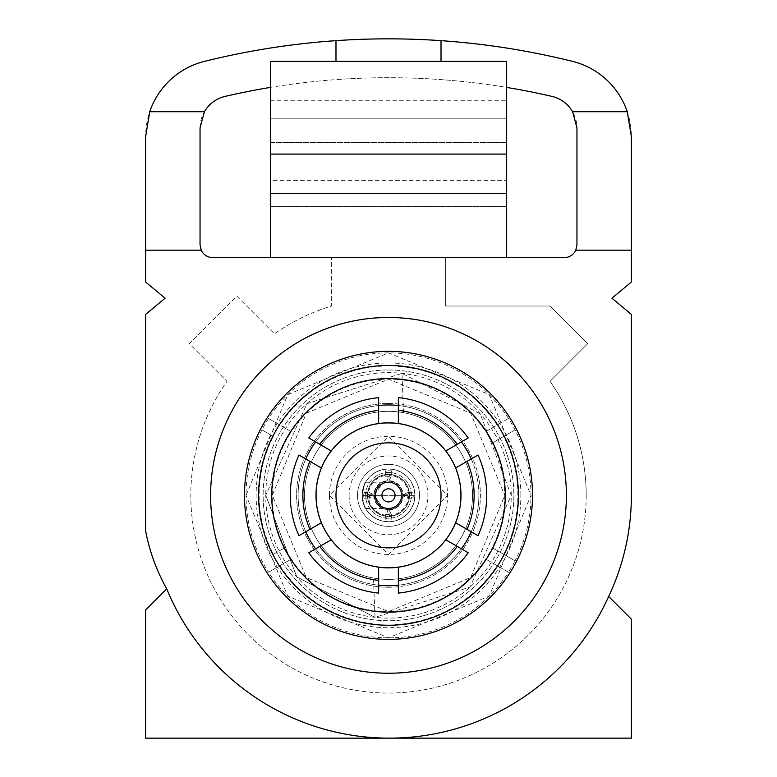 <?xml version="1.0" encoding="UTF-8"?>
<svg xmlns="http://www.w3.org/2000/svg" width="777" height="777" viewBox="0 0 777 777"><rect width="100%" height="100%" fill="white"/><g stroke="black" fill="none" stroke-linecap="round" stroke-linejoin="round"><path stroke-width="0.58" stroke-dasharray="3.88 2.91" d="M460.703 495.357A72.203 72.203 0 0 0 388.5 423.154A72.203 72.203 0 0 0 316.297 495.357A72.203 72.203 0 0 0 388.5 567.569A72.203 72.203 0 0 0 460.703 495.357A72.203 72.203 0 0 0 388.5 423.154A72.203 72.203 0 0 0 316.297 495.357A72.203 72.203 0 0 0 388.5 567.569A72.203 72.203 0 0 0 460.703 495.357M304.477 495.357A84.023 84.023 0 0 1 388.5 411.344A84.023 84.023 0 0 1 472.523 495.357A84.023 84.023 0 0 1 373.484 578.03A84.023 84.023 0 0 1 304.477 495.357A84.023 84.023 0 0 1 403.516 412.694A84.023 84.023 0 0 1 388.5 579.38A84.023 84.023 0 0 1 304.477 495.357A84.023 84.023 0 0 1 403.516 412.694A84.023 84.023 0 0 1 472.523 495.357M403.516 412.694L401.971 373.358L306.925 403.671L265.753 495.357L296.814 576.932L375.029 617.365L296.814 576.932L265.753 495.357A122.747 122.747 0 0 1 388.5 372.61A122.747 122.747 0 0 1 511.247 495.357A122.747 122.747 0 0 1 388.5 618.103A122.747 122.747 0 0 1 265.753 495.357L306.925 403.671L401.971 373.358L480.186 413.791L511.247 495.357L470.075 587.053L375.029 617.365L373.484 578.03M401.631 495.357A13.131 13.131 0 0 0 388.5 482.235A13.131 13.131 0 0 0 375.369 495.357A13.131 13.131 0 0 0 388.5 508.488A13.131 13.131 0 0 0 401.631 495.357M335.985 495.357A52.515 52.515 0 0 0 388.5 547.872A52.515 52.515 0 0 0 441.015 495.357A52.515 52.515 0 0 0 388.5 442.851A52.515 52.515 0 0 0 335.985 495.357M520.872 495.357A132.372 132.372 0 0 0 388.5 362.985A132.372 132.372 0 0 0 256.128 495.357A132.372 132.372 0 0 0 388.5 627.729A132.372 132.372 0 0 0 520.872 495.357M532.517 495.357A144.017 144.017 0 0 0 388.5 351.34A144.017 144.017 0 0 0 244.483 495.357A144.017 144.017 0 0 0 388.5 639.384A144.017 144.017 0 0 0 532.517 495.357A144.017 144.017 0 0 0 388.5 351.34A144.017 144.017 0 0 0 244.483 495.357A144.017 144.017 0 0 0 388.5 639.384A144.017 144.017 0 0 0 532.517 495.357A144.017 144.017 0 0 0 388.5 351.34A144.017 144.017 0 0 0 244.483 495.357A144.017 144.017 0 0 0 388.5 639.384A144.017 144.017 0 0 0 532.517 495.357A144.017 144.017 0 0 0 388.5 351.34A144.017 144.017 0 0 0 244.483 495.357A144.017 144.017 0 0 0 388.5 639.384A144.017 144.017 0 0 0 532.517 495.357A144.017 144.017 0 0 0 388.5 351.34A144.017 144.017 0 0 0 244.483 495.357A144.017 144.017 0 0 0 388.5 639.384A144.017 144.017 0 0 0 532.517 495.357A144.017 144.017 0 0 0 388.5 351.34A144.017 144.017 0 0 0 244.483 495.357A144.017 144.017 0 0 0 388.5 639.384A144.017 144.017 0 0 0 532.517 495.357A144.017 144.017 0 0 0 388.5 351.34A144.017 144.017 0 0 0 244.483 495.357A144.017 144.017 0 0 0 388.5 639.384A144.017 144.017 0 0 0 532.517 495.357M518.405 495.357A129.905 129.905 0 0 0 388.5 365.462A129.905 129.905 0 0 0 258.595 495.357A129.905 129.905 0 0 0 388.5 625.262A129.905 129.905 0 0 0 518.405 495.357A129.905 129.905 0 0 0 388.5 365.462A129.905 129.905 0 0 0 258.595 495.357A129.905 129.905 0 0 0 388.5 625.262A129.905 129.905 0 0 0 518.405 495.357A129.905 129.905 0 0 0 388.5 365.462A129.905 129.905 0 0 0 258.595 495.357A129.905 129.905 0 0 0 388.5 625.262A129.905 129.905 0 0 0 518.405 495.357A129.905 129.905 0 0 0 388.5 365.462A129.905 129.905 0 0 0 258.595 495.357A129.905 129.905 0 0 0 388.5 625.262A129.905 129.905 0 0 0 518.405 495.357A129.905 129.905 0 0 0 388.5 365.462A129.905 129.905 0 0 0 258.595 495.357A129.905 129.905 0 0 0 388.5 625.262A129.905 129.905 0 0 0 518.405 495.357A129.905 129.905 0 0 0 388.5 365.462A129.905 129.905 0 0 0 258.595 495.357A129.905 129.905 0 0 0 388.5 625.262A129.905 129.905 0 0 0 518.405 495.357A129.905 129.905 0 0 0 388.5 365.462A129.905 129.905 0 0 0 258.595 495.357A129.905 129.905 0 0 0 388.5 625.262A129.905 129.905 0 0 0 518.405 495.357M478.894 495.357A90.394 90.394 0 0 0 388.5 404.972A90.394 90.394 0 0 0 305.759 531.759L298.941 535.703A98.223 98.223 0 0 1 298.941 455.021L309.916 461.363A85.625 85.625 0 0 0 309.916 529.36A85.625 85.625 0 0 1 309.916 461.363L305.759 458.964A90.394 90.394 0 0 0 388.5 585.751A90.394 90.394 0 0 0 471.241 458.964L478.059 455.021A98.223 98.223 0 0 1 478.059 535.703L467.084 529.36A85.625 85.625 0 0 0 467.084 461.363A85.625 85.625 0 0 1 467.084 529.36L471.241 531.759A90.394 90.394 0 0 0 478.894 495.357M378.652 405.507A90.394 90.394 0 0 0 315.608 441.909L308.79 437.966A98.223 98.223 0 0 1 378.652 397.63L378.652 410.305A85.625 85.625 0 0 0 319.765 444.308A85.625 85.625 0 0 1 378.652 410.305L378.652 423.533A72.494 72.494 0 0 0 331.225 450.922L315.608 441.909M461.392 441.909A90.394 90.394 0 0 0 398.348 405.507L398.348 397.63A98.223 98.223 0 0 1 468.21 437.966L457.235 444.308A85.625 85.625 0 0 0 398.348 410.305A85.625 85.625 0 0 1 457.235 444.308L445.775 450.922A72.494 72.494 0 0 0 398.348 423.533L398.348 405.507M471.241 531.759L455.623 522.746A72.494 72.494 0 0 0 455.623 467.977L471.241 458.964M398.348 585.217L398.348 593.094A98.223 98.223 0 0 0 468.21 552.758L457.235 546.416A85.625 85.625 0 0 1 398.348 580.419A85.625 85.625 0 0 0 457.235 546.416L461.392 548.815A90.394 90.394 0 0 1 398.348 585.217L398.348 567.191A72.494 72.494 0 0 0 445.775 539.801L461.392 548.815M315.608 548.815L308.79 552.758A98.223 98.223 0 0 0 378.652 593.094L378.652 580.419A85.625 85.625 0 0 1 319.765 546.416A85.625 85.625 0 0 0 378.652 580.419L378.652 585.217A90.394 90.394 0 0 1 315.608 548.815L331.225 539.801A72.494 72.494 0 0 0 378.652 567.191L378.652 585.217M305.759 458.964L321.377 467.977A72.494 72.494 0 0 0 321.377 522.746L305.759 531.759M378.652 423.533A72.494 72.494 0 0 1 398.348 423.533M321.377 467.977A72.494 72.494 0 0 1 331.225 450.922M331.225 539.801A72.494 72.494 0 0 1 321.377 522.746M398.348 567.191A72.494 72.494 0 0 1 378.652 567.191M455.623 522.746A72.494 72.494 0 0 1 445.775 539.801M445.775 450.922A72.494 72.494 0 0 1 455.623 467.977M409.275 495.357A20.775 20.775 0 0 1 388.5 516.142A20.775 20.775 0 0 1 367.725 495.357A20.775 20.775 0 0 1 388.5 474.582A20.775 20.775 0 0 1 409.275 495.357M374.291 495.357A14.209 14.209 0 0 0 388.5 509.576A14.209 14.209 0 0 0 402.709 495.357A14.209 14.209 0 0 1 388.5 509.576A14.209 14.209 0 0 1 374.291 495.357L383.051 508.488L374.291 495.357A14.209 14.209 0 0 1 388.5 481.148A14.209 14.209 0 0 1 402.709 495.357A14.209 14.209 0 0 0 388.5 481.148A14.209 14.209 0 0 0 374.291 495.357L383.051 482.235L374.291 495.357M362.092 495.357C365.831 512.296 365.831 512.296 362.092 495.357C365.831 512.296 365.831 512.296 362.092 495.357A26.408 26.408 0 0 1 388.5 468.958A26.408 26.408 0 0 1 414.908 495.357A26.408 26.408 0 0 1 388.5 521.765A26.408 26.408 0 0 1 362.092 495.357A26.408 26.408 0 0 1 388.5 468.958A26.408 26.408 0 0 1 414.908 495.357A26.408 26.408 0 0 1 388.5 521.765A26.408 26.408 0 0 1 362.092 495.357A26.408 26.408 0 0 1 388.5 468.958A26.408 26.408 0 0 1 414.908 495.357A26.408 26.408 0 0 1 388.5 521.765A26.408 26.408 0 0 1 362.092 495.357A26.408 26.408 0 0 1 388.5 468.958A26.408 26.408 0 0 1 414.908 495.357A26.408 26.408 0 0 1 388.5 521.765A26.408 26.408 0 0 1 362.092 495.357C365.831 478.428 365.831 478.428 362.092 495.357C365.831 478.428 365.831 478.428 362.092 495.357M409.479 495.357A20.979 20.979 0 0 1 388.5 516.346A20.979 20.979 0 0 1 367.521 495.357A20.979 20.979 0 0 1 388.5 474.378A20.979 20.979 0 0 1 409.479 495.357A20.979 20.979 0 0 1 388.5 516.346A20.979 20.979 0 0 1 367.521 495.357A20.979 20.979 0 0 1 388.5 474.378A20.979 20.979 0 0 1 409.479 495.357M365.627 495.357A22.873 22.873 0 0 1 388.5 472.484A22.873 22.873 0 0 1 411.373 495.357A22.873 22.873 0 0 1 388.5 518.24A22.873 22.873 0 0 1 365.627 495.357A22.873 22.873 0 0 1 388.5 472.484A22.873 22.873 0 0 1 411.373 495.357A22.873 22.873 0 0 1 388.5 518.24A22.873 22.873 0 0 1 365.627 495.357M357.488 495.357A31.012 31.012 0 0 1 388.5 464.355A31.012 31.012 0 0 1 419.512 495.357A31.012 31.012 0 0 1 388.5 526.369A31.012 31.012 0 0 1 357.488 495.357A31.012 31.012 0 0 1 388.5 464.355A31.012 31.012 0 0 1 419.512 495.357A31.012 31.012 0 0 1 388.5 526.369A31.012 31.012 0 0 1 357.488 495.357M368.415 494.794L373.844 494.794L369.405 492.55L369.405 498.174L373.844 495.93A14.666 14.666 0 0 0 387.927 510.013L385.683 514.452L391.317 514.452L389.073 510.013L389.073 515.442L391.317 519.92L385.683 519.92L387.927 515.442A20.085 20.085 0 0 1 368.415 495.93L363.937 498.174L363.636 495.357L363.937 492.55L368.415 494.794A20.085 20.085 0 0 1 387.927 475.281L385.683 470.804L391.317 470.804L389.073 475.281A20.085 20.085 0 0 1 408.585 494.794L413.063 492.55L413.364 495.357L413.063 498.174L408.585 495.93A20.085 20.085 0 0 1 389.073 515.442M389.073 475.281L389.073 480.71A14.666 14.666 0 0 1 403.156 494.794L407.595 492.55L407.944 495.357L407.595 498.174L403.156 495.93A14.666 14.666 0 0 1 389.073 510.013M387.927 510.013L387.927 515.442M368.415 495.93L373.844 495.93M403.156 495.93L408.585 495.93M387.927 475.281L387.927 480.71A14.666 14.666 0 0 0 373.844 494.794M403.156 494.794L408.585 494.794M389.073 480.71L391.317 476.272L385.683 476.272L387.927 480.71M407.595 492.55L413.063 492.55M407.595 498.174L413.063 498.174M363.937 498.174L369.405 498.174M363.937 492.55L369.405 492.55M391.317 514.452L391.317 519.92M385.683 514.452L385.683 519.92M385.683 470.804L385.683 476.272M391.317 470.804L391.317 476.272M388.5 403.467A91.9 91.9 0 0 1 480.4 495.357A91.9 91.9 0 0 1 388.5 587.257A91.9 91.9 0 0 1 296.6 495.357A91.9 91.9 0 0 1 388.5 403.467A91.9 91.9 0 0 1 480.4 495.357A91.9 91.9 0 0 1 388.5 587.257A91.9 91.9 0 0 1 296.6 495.357A91.9 91.9 0 0 1 388.5 403.467A91.9 91.9 0 0 0 296.6 495.357A91.9 91.9 0 0 0 388.5 587.257M388.5 369.988A125.369 125.369 0 0 1 513.869 495.357A125.369 125.369 0 0 1 388.5 620.736A125.369 125.369 0 0 1 263.131 495.357A125.369 125.369 0 0 1 388.5 369.988A125.369 125.369 0 0 1 513.869 495.357A125.369 125.369 0 0 1 388.5 620.736A125.369 125.369 0 0 1 263.131 495.357A125.369 125.369 0 0 1 388.5 369.988A125.369 125.369 0 0 0 263.131 495.357M273.339 436.451L261.956 429.885A142.482 142.482 0 0 0 246.018 495.357L287.752 394.609L388.5 352.884L489.248 394.609L530.982 495.357A142.482 142.482 0 0 0 261.956 429.885L273.339 436.451A129.351 129.351 0 0 0 273.339 554.273L284.722 547.698A116.229 116.229 0 0 0 291.288 559.071L268.521 572.212A142.482 142.482 0 0 0 381.934 637.694L381.934 611.402A116.229 116.229 0 0 1 291.288 559.071L268.521 572.212A142.482 142.482 0 0 1 246.018 495.357L287.752 596.114L388.5 637.839L489.248 596.114L530.982 495.357A142.482 142.482 0 0 1 515.044 560.839L492.278 547.698A116.229 116.229 0 0 1 395.066 611.402L395.066 637.694A142.482 142.482 0 0 0 508.479 572.212L485.712 559.071L508.479 572.212A142.482 142.482 0 0 0 515.044 560.839L492.278 547.698A116.229 116.229 0 0 0 504.729 495.357L470.687 577.544L388.5 611.586L306.313 577.544L272.271 495.357A116.229 116.229 0 0 1 291.288 431.653L268.521 418.512L291.288 431.653A116.229 116.229 0 0 1 381.934 379.322L381.934 353.03L381.934 379.322A116.229 116.229 0 0 1 395.066 379.322L395.066 353.03L395.066 379.322A116.229 116.229 0 0 1 485.712 431.653L508.479 418.512L485.712 431.653A116.229 116.229 0 0 1 492.278 443.026L515.044 429.885L492.278 443.026A116.229 116.229 0 0 1 504.729 495.357L470.687 413.179L388.5 379.137L306.313 413.179L272.271 495.357A116.229 116.229 0 0 0 284.722 547.698L273.339 554.273M381.934 611.402A116.229 116.229 0 0 0 395.066 611.402L395.066 637.694A142.482 142.482 0 0 1 381.934 637.694L381.934 611.402M586.198 495.357A197.698 197.698 0 0 1 388.5 693.055A197.698 197.698 0 0 1 226.991 381.361L189.316 343.696L236.83 296.183L274.495 333.848A197.698 197.698 0 0 1 331.643 306.021L331.643 257.673L445.357 257.673L445.357 306.021L550.009 306.021L587.684 343.696L550.009 381.361A197.698 197.698 0 0 1 388.5 693.055A197.698 197.698 0 0 1 226.991 381.361L189.316 343.696L236.83 296.183L274.495 333.848A197.698 197.698 0 0 1 331.643 306.021L331.643 257.673L212.956 257.673A12.918 12.918 0 0 1 200.039 244.755L200.039 127.933A32.381 32.381 0 0 1 225.107 96.387A723.892 723.892 0 0 1 551.893 96.387A32.381 32.381 0 0 1 576.961 127.933L576.961 244.755A12.918 12.918 0 0 1 564.044 257.673L445.357 257.673L506.653 257.673L506.653 180.342L270.347 180.342L270.347 206.604L506.653 206.604L270.347 206.604L270.347 257.673L445.357 257.673L445.357 306.021L550.009 306.021L587.684 343.696L550.009 381.361A197.698 197.698 0 0 1 586.198 495.357M566.384 495.357A177.884 177.884 0 0 0 388.5 317.482A177.884 177.884 0 0 0 210.616 495.357A177.884 177.884 0 0 0 388.5 673.241A177.884 177.884 0 0 0 566.384 495.357M414.753 495.357L362.247 495.357A26.253 26.253 0 0 1 388.5 469.104A26.253 26.253 0 0 1 414.753 495.357A26.253 26.253 0 0 1 388.5 521.62A26.253 26.253 0 0 1 362.247 495.357L414.753 495.357M349.116 495.357A39.384 39.384 0 0 0 388.5 534.741A39.384 39.384 0 0 0 427.884 495.357A39.384 39.384 0 0 0 388.5 455.982A39.384 39.384 0 0 0 349.116 495.357M329.429 495.357A59.071 59.071 0 0 1 388.5 436.285A59.071 59.071 0 0 1 447.571 495.357A59.071 59.071 0 0 1 388.5 554.438A59.071 59.071 0 0 1 329.429 495.357L388.5 436.285L447.571 495.357L388.5 554.438L329.429 495.357M204.458 61.383A762.742 762.742 0 0 1 572.542 61.383A77.525 77.525 0 0 1 631.371 136.626L631.371 282.022L611.936 298.213L631.371 314.403L631.371 495.357A236.393 236.393 0 0 1 608.663 596.454L631.371 619.162L631.371 738.15L145.629 738.15L145.629 610.003L166.754 588.879A191.055 191.055 0 0 1 145.629 530.905L145.629 314.403L165.064 298.213L145.629 282.022L145.629 136.626A77.525 77.525 0 0 1 204.458 61.383M335.985 40.657L335.985 79.613A723.892 723.892 0 0 1 506.653 87.412M335.985 61.383L335.985 79.613A723.892 723.892 0 0 0 270.347 87.412M441.015 61.383L441.015 40.657M270.347 100.767L506.653 100.767L506.653 61.383L270.347 61.383L270.347 118.221L506.653 118.221L506.653 180.342M506.653 100.767L506.653 118.221L270.347 118.221L270.347 142.473L506.653 142.473L270.347 142.473L270.347 180.342M270.347 257.673L506.653 257.673M608.663 596.454A240.588 240.588 0 0 1 166.754 588.879M270.347 193.473L506.653 193.473M395.066 624.553A129.351 129.351 0 0 0 497.095 565.637M497.095 425.087A129.351 129.351 0 0 0 395.066 366.171M503.661 554.273A129.351 129.351 0 0 0 503.661 436.451M381.934 366.171A129.351 129.351 0 0 0 279.905 425.087M279.905 565.637A129.351 129.351 0 0 0 381.934 624.553M365.588 508.488L383.051 508.488M365.588 482.235L383.051 482.235"/><path stroke-width="1.17" d="M395.066 495.357A6.566 6.566 0 0 0 388.5 488.801A6.566 6.566 0 0 0 381.934 495.357A6.566 6.566 0 0 0 388.5 501.923A6.566 6.566 0 0 0 395.066 495.357M375.369 495.357A13.131 13.131 0 0 1 388.5 482.235A13.131 13.131 0 0 1 401.631 495.357A13.131 13.131 0 0 1 388.5 508.488A13.131 13.131 0 0 1 375.369 495.357M335.985 495.357A52.515 52.515 0 0 0 388.5 547.872A52.515 52.515 0 0 0 441.015 495.357A52.515 52.515 0 0 0 388.5 442.851A52.515 52.515 0 0 0 335.985 495.357M258.595 495.357A129.905 129.905 0 0 1 388.5 365.462A129.905 129.905 0 0 1 518.405 495.357A129.905 129.905 0 0 1 388.5 625.262A129.905 129.905 0 0 1 258.595 495.357A129.905 129.905 0 0 0 388.5 625.262A129.905 129.905 0 0 0 518.405 495.357M532.517 495.357A144.017 144.017 0 0 0 388.5 351.34A144.017 144.017 0 0 0 244.483 495.357A144.017 144.017 0 0 0 388.5 639.384A144.017 144.017 0 0 0 532.517 495.357M305.759 458.964A90.394 90.394 0 0 1 315.608 441.909M378.652 405.507A90.394 90.394 0 0 1 398.348 405.507M461.392 441.909A90.394 90.394 0 0 1 471.241 458.964M460.994 495.357A72.494 72.494 0 0 0 455.623 467.977L467.084 461.363A85.625 85.625 0 0 1 467.084 529.36L455.623 522.746A72.494 72.494 0 0 0 460.994 495.357M467.084 529.36L478.059 535.703A98.223 98.223 0 0 0 478.059 455.021L467.084 461.363M302.875 495.357A85.625 85.625 0 0 0 309.916 529.36L298.941 535.703A98.223 98.223 0 0 1 298.941 455.021L309.916 461.363A85.625 85.625 0 0 0 302.875 495.357M445.775 450.922A72.494 72.494 0 0 0 398.348 423.533L398.348 410.305A85.625 85.625 0 0 1 457.235 444.308L445.775 450.922A72.494 72.494 0 0 1 455.623 467.977M378.652 567.191L378.652 580.419A85.625 85.625 0 0 1 319.765 546.416L331.225 539.801A72.494 72.494 0 0 0 398.348 567.191L398.348 580.419A85.625 85.625 0 0 0 457.235 546.416L445.775 539.801A72.494 72.494 0 0 0 455.623 522.746M398.348 567.191A72.494 72.494 0 0 0 445.775 539.801M309.916 461.363L321.377 467.977A72.494 72.494 0 0 0 321.377 522.746L309.916 529.36M457.235 444.308L468.21 437.966A98.223 98.223 0 0 0 398.348 397.63L398.348 410.305M398.348 580.419L398.348 593.094A98.223 98.223 0 0 0 468.21 552.758L457.235 546.416M319.765 546.416L308.79 552.758A98.223 98.223 0 0 0 378.652 593.094L378.652 580.419M398.348 423.533A72.494 72.494 0 0 0 378.652 423.533L378.652 410.305A85.625 85.625 0 0 0 319.765 444.308L331.225 450.922A72.494 72.494 0 0 0 321.377 467.977M378.652 423.533A72.494 72.494 0 0 0 331.225 450.922M378.652 410.305L378.652 397.63A98.223 98.223 0 0 0 308.79 437.966L319.765 444.308M471.241 531.759A90.394 90.394 0 0 1 461.392 548.815M398.348 585.217A90.394 90.394 0 0 1 378.652 585.217M315.608 548.815A90.394 90.394 0 0 1 305.759 531.759M321.377 522.746A72.494 72.494 0 0 0 331.225 539.801M566.384 495.357A177.884 177.884 0 0 0 388.5 317.482A177.884 177.884 0 0 0 210.616 495.357A177.884 177.884 0 0 0 388.5 673.241A177.884 177.884 0 0 0 566.384 495.357M204.458 61.383A762.742 762.742 0 0 1 572.542 61.383A77.525 77.525 0 0 1 627.262 111.723L631.371 136.626L631.371 282.022L611.936 298.213L631.371 314.403L631.371 495.357A236.393 236.393 0 0 1 608.663 596.454L631.371 619.162L631.371 738.15L145.629 738.15L145.629 610.003L166.754 588.879A191.055 191.055 0 0 1 145.629 530.905L145.629 314.403L165.064 298.213L145.629 282.022L145.629 136.626L149.738 111.723A77.525 77.525 0 0 1 204.458 61.383M631.371 250.194L575.767 250.194L576.961 244.755L576.961 127.933L572.61 111.723A32.381 32.381 0 0 0 551.893 96.387A723.892 723.892 0 0 0 506.653 87.412M270.347 87.412A723.892 723.892 0 0 0 225.107 96.387A32.381 32.381 0 0 0 204.39 111.723L200.039 127.933L200.039 244.755L201.233 250.194L145.629 250.194M335.985 61.383L335.985 40.657M149.738 111.723L204.39 111.723M441.015 40.657L441.015 61.383M572.61 111.723L627.262 111.723M201.233 250.194A12.918 12.918 0 0 0 212.956 257.673L564.044 257.673A12.918 12.918 0 0 0 575.767 250.194M270.347 154.089L270.347 61.383L506.653 61.383L506.653 154.089L270.347 154.089L270.347 193.473L506.653 193.473L506.653 154.089M506.653 257.673L506.653 193.473M270.347 257.673L270.347 193.473M608.663 596.454A240.588 240.588 0 0 1 166.754 588.879M505.273 495.357A116.773 116.773 0 0 0 388.5 378.584A116.773 116.773 0 0 0 271.727 495.357A116.773 116.773 0 0 0 388.5 612.14A116.773 116.773 0 0 0 505.273 495.357"/></g></svg>
